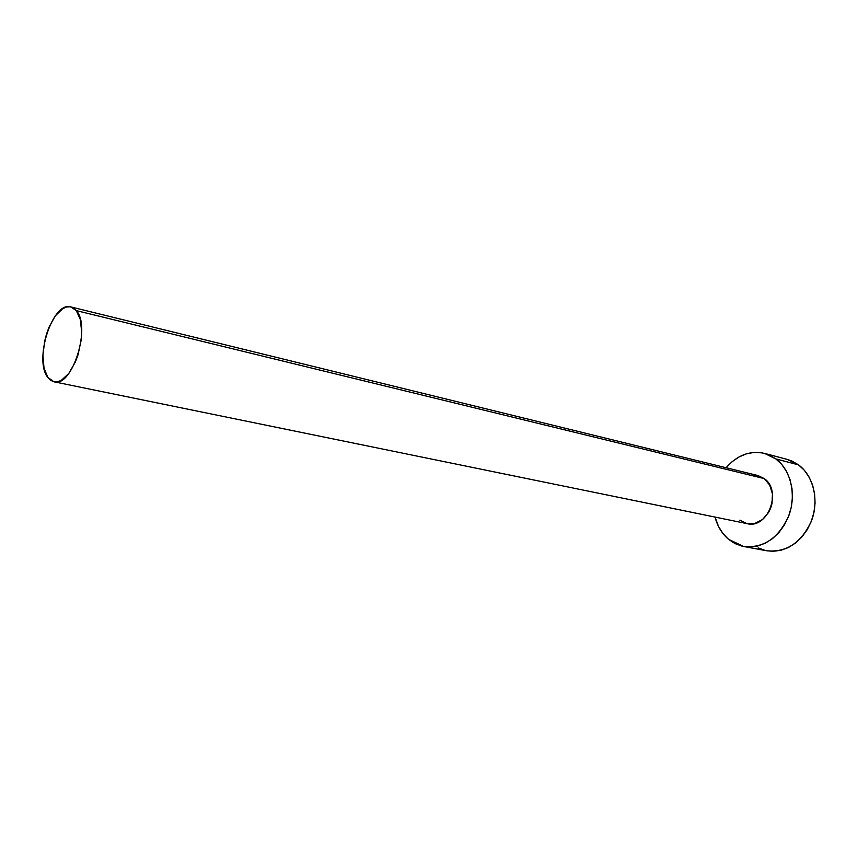 <?xml version="1.0" encoding="UTF-8"?>
<svg xmlns="http://www.w3.org/2000/svg" width="858" height="858" viewBox="0 0 858 858"><rect width="100%" height="100%" fill="white"/><g stroke="black" fill="none" stroke-linecap="round" stroke-linejoin="round"><path stroke-width="1.29" d="M757.904 475.536L764.274 478.603L76.287 310.607C91.463 326.63 72.169 387.87 54.043 381.81L47.855 377.445C33.494 360.092 52.67 300.793 70.882 306.939L76.287 310.607L764.274 478.603L769.701 485.092L772.436 493.833L772.028 503.485L770.645 508.172L768.543 512.516L762.526 519.508L754.943 523.401L747.136 523.637C767.738 529.279 782.442 490.926 764.274 478.603L757.968 475.546L70.882 306.939M743.618 546.471L766.698 550.761C786.593 552.713 801.554 542.685 811.561 520.667C819.293 500.15 813.405 475.729 798.508 464.864L775.857 458.912C790.808 469.927 796.664 494.776 788.813 515.701C778.678 538.159 763.609 548.412 743.618 546.471L728.56 539.339C721.986 533.751 717.47 526.329 715.036 517.074L718.596 526.619L723.004 533.601L728.56 539.339L735.059 543.597L742.267 546.192L749.913 547.018L757.711 545.999L765.357 543.157L772.543 538.588L778.967 532.453L784.362 524.999L788.513 516.505L791.226 507.335L792.395 497.844L791.977 488.449L789.993 479.515L786.529 471.417L781.756 464.457L775.857 458.912L798.508 464.864L787.247 459.405L764.553 453.399L775.857 458.912L769.09 454.976L761.732 452.788L754.075 452.413L746.396 453.818L739.006 456.949L732.153 461.668L726.125 467.739C737.258 455.072 750.064 450.3 764.553 453.399M753.077 475.096L757.035 475.343M746.975 523.605L739.843 520.152M758.172 547.908L765.357 550.482M766.591 550.739L772.972 551.308L780.726 550.332L788.32 547.565L795.452 543.093L801.822 537.087L807.163 529.783L811.26 521.46L813.931 512.451L815.057 503.153L814.617 493.918L812.623 485.145L809.158 477.177L804.386 470.323L798.508 464.864L791.773 460.971L787.076 459.362M76.287 310.607L73.38 307.99L70.056 306.778L66.441 307.003L62.688 308.655L55.309 315.862L49.003 327.241L46.547 333.987L44.67 341.109L42.921 355.448L44.026 368.189L47.855 377.445L50.643 380.298L53.882 381.778L57.465 381.821L61.25 380.416L68.822 373.455L75.407 361.894L77.992 354.933L81.199 340.015L81.703 332.679L80.405 319.691L76.287 310.607M747.146 523.648L54.043 381.81"/></g></svg>
